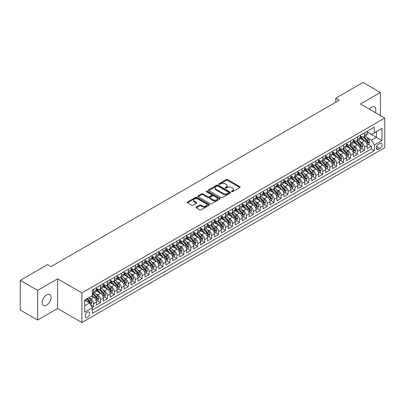 <?xml version="1.0" encoding="UTF-8"?>
<svg xmlns="http://www.w3.org/2000/svg" width="405" height="405" viewBox="0 0 405 405"><rect width="100%" height="100%" fill="white"/><g stroke="black" fill="none" stroke-linecap="round" stroke-linejoin="round"><path stroke-width="0.61" d="M231.675 191.671A0.673 0.39 0 0 0 232.632 191.671L239.876 187.49A0.962 0.557 0 0 0 240.155 187.1A0.962 0.557 0 0 0 239.876 186.705L227.6 179.618A0.962 0.557 0 0 0 226.238 179.618L218.994 183.799A0.673 0.39 0 0 0 218.796 184.078A0.673 0.39 0 0 0 218.994 184.351A0.673 0.39 0 0 0 219.95 184.351L220.887 183.809A3.083 1.782 0 0 1 225.251 183.809L226.273 184.402A3.083 1.782 0 0 1 227.175 185.662A3.083 1.782 0 0 1 226.273 186.923L225.337 187.459A0.673 0.39 0 0 0 225.139 187.738A0.673 0.39 0 0 0 225.337 188.011A0.673 0.39 0 0 0 226.289 188.011L227.225 187.469A3.083 1.782 0 0 1 231.589 187.469L232.612 188.062A3.083 1.782 0 0 1 233.518 189.322A3.083 1.782 0 0 1 232.612 190.583L231.675 191.125A0.673 0.39 0 0 0 231.478 191.398A0.673 0.39 0 0 0 231.675 191.671L231.675 191.125M46.646 305.132A6.288 3.63 120 0 0 50.752 299.594A6.288 3.63 120 0 0 49.79 294.557A6.288 3.63 120 0 0 46.646 294.87A6.288 3.63 120 0 0 42.54 300.409A6.288 3.63 120 0 0 43.502 305.446A6.288 3.63 120 0 0 46.646 305.132M375.329 112.595A6.288 3.63 120 0 0 374.524 107.072A6.288 3.63 120 0 0 371.38 107.386A6.288 3.63 120 0 0 369.34 109.132M87.455 317.348A3.144 1.812 120 0 0 89.51 314.574A3.144 1.812 120 0 0 89.024 312.058A3.144 1.812 120 0 0 87.455 312.214A3.144 1.812 120 0 0 85.399 314.984A3.144 1.812 120 0 0 85.88 317.5A3.144 1.812 120 0 0 87.455 317.348M196.309 207.097A0.962 0.557 0 0 0 196.025 207.487A0.962 0.557 0 0 0 196.309 207.881L199.751 209.871A0.962 0.557 0 0 0 201.113 209.871L209.157 205.224A0.962 0.557 0 0 0 209.441 204.829A0.962 0.557 0 0 0 209.157 204.439L196.886 197.351A0.962 0.557 0 0 0 195.524 197.351L187.48 201.999A0.962 0.557 0 0 0 187.196 202.389A0.962 0.557 0 0 0 187.48 202.784L191.636 205.183A0.962 0.557 0 0 0 193.003 205.183L196.445 203.199A0.962 0.557 0 0 0 196.724 202.804A0.962 0.557 0 0 0 196.445 202.409L194.38 201.219A2.577 1.488 0 0 1 193.625 200.166A2.577 1.488 0 0 1 195.22 198.789A2.577 1.488 0 0 1 198.03 199.113L206.11 203.776A2.577 1.488 0 0 1 206.864 204.829A2.577 1.488 0 0 1 205.269 206.206A2.577 1.488 0 0 1 202.459 205.882L201.113 205.107A0.962 0.557 0 0 0 199.751 205.107L196.309 207.097L196.309 207.881M57.586 278.848L37.614 290.375L20.25 280.351L20.25 310.027L37.614 320.051L57.586 308.524L81.896 322.557L81.896 292.881L57.586 278.848L57.586 308.524M380.406 115.526L380.406 92.467L360.44 103.994L384.75 118.032L81.896 292.881M380.406 92.467L363.042 82.443L335.78 98.182L335.78 102.192M20.25 280.351L47.512 264.612L50.984 266.617L339.253 100.187L335.78 98.182M220.953 197.625A0.962 0.557 0 0 0 222.32 197.625L230.364 192.982A0.962 0.557 0 0 0 230.648 192.588A0.962 0.557 0 0 0 230.364 192.193L218.093 185.11A0.962 0.557 0 0 0 216.726 185.11L208.681 189.753A0.962 0.557 0 0 0 208.398 190.148A0.962 0.557 0 0 0 208.681 190.542L220.953 197.625M206.601 191.818A0.673 0.39 0 0 1 207.284 191.914L207.284 191.114L219.763 198.318A0.962 0.557 0 0 1 220.042 198.708A0.962 0.557 0 0 1 219.763 199.103L211.714 203.75A0.962 0.557 0 0 1 210.352 203.75L198.08 196.663L198.08 195.873A0.962 0.557 0 0 0 197.797 196.268A0.962 0.557 0 0 0 198.08 196.663M198.08 195.873L201.523 193.889A0.962 0.557 0 0 1 202.885 193.889L207.866 196.759A0.962 0.557 0 0 0 209.228 196.759L211.511 195.443A0.962 0.557 0 0 0 211.795 195.048A0.962 0.557 0 0 0 211.511 194.653L206.327 191.661A0.673 0.39 0 0 1 206.13 191.388A0.673 0.39 0 0 1 206.55 191.028A0.673 0.39 0 0 1 207.284 191.114M92.127 307.471L93.565 306.641L90.685 304.975M89.044 297.893L90.786 298.9A3.928 2.268 60 0 1 93.565 303.709L96.344 302.105L96.344 305.036L100.511 302.626L97.352 300.804M95.99 293.883L97.737 294.886A3.928 2.268 60 0 1 100.511 299.7L103.29 298.095L103.29 301.026L107.457 298.617L104.298 296.794M102.936 289.869L104.682 290.876A3.928 2.268 60 0 1 107.457 295.69L110.236 294.086L110.236 297.012L114.407 294.607L111.243 292.785M109.882 285.859L111.628 286.867A3.928 2.268 60 0 1 114.407 291.681L117.182 290.076L117.182 293.002L121.353 290.598L118.189 288.77M116.827 281.85L118.574 282.857A3.928 2.268 60 0 1 121.353 287.671L124.127 286.067L124.127 288.993L128.299 286.588L125.135 284.761M123.773 277.84L125.52 278.848A3.928 2.268 60 0 1 128.299 283.657L131.078 282.057L131.078 284.983L135.245 282.579L132.086 280.751M130.719 273.831L132.465 274.838A3.928 2.268 60 0 1 135.245 279.647L138.024 278.043L138.024 280.974L142.19 278.564L139.031 276.742M137.67 269.821L139.411 270.829A3.928 2.268 60 0 1 142.19 275.638L144.97 274.033L144.97 276.964L149.136 274.555L145.977 272.732M144.615 265.807L146.357 266.814A3.928 2.268 60 0 1 149.136 271.628L151.915 270.024L151.915 272.95L156.082 270.545L152.923 268.723M151.561 261.797L153.303 262.805A3.928 2.268 60 0 1 156.082 267.619L158.861 266.014L158.861 268.94L163.028 266.536L159.869 264.708M158.507 257.788L160.248 258.795A3.928 2.268 60 0 1 163.028 263.609L165.807 262.005L165.807 264.931L169.973 262.526L166.814 260.699M165.453 253.778L167.194 254.785A3.928 2.268 60 0 1 169.973 259.595L172.753 257.995L172.753 260.921L176.919 258.517L173.76 256.689M172.398 249.769L174.14 250.776A3.928 2.268 60 0 1 176.919 255.585L179.698 253.981L179.698 256.912L183.865 254.502L180.706 252.679M179.344 245.759L181.091 246.766A3.928 2.268 60 0 1 183.865 251.576L186.644 249.971L186.644 252.902L190.811 250.493L187.652 248.67M186.29 241.744L188.036 242.752A3.928 2.268 60 0 1 190.811 247.566L193.59 245.962L193.59 248.888L197.761 246.483L194.597 244.66M193.236 237.735L194.982 238.742A3.928 2.268 60 0 1 197.761 243.557L200.536 241.952L200.536 244.878L204.707 242.473L201.543 240.646M200.181 233.725L201.928 234.733A3.928 2.268 60 0 1 204.707 239.547L207.481 237.943L207.481 240.869L211.653 238.464L208.489 236.636M207.127 229.716L208.874 230.723A3.928 2.268 60 0 1 211.653 235.533L214.432 233.933L214.432 236.859L218.599 234.454L215.435 232.627M214.073 225.706L215.819 226.714A3.928 2.268 60 0 1 218.599 231.523L221.378 229.918L221.378 232.85L225.544 230.44L222.385 228.617M221.024 221.697L222.765 222.704A3.928 2.268 60 0 1 225.544 227.514L228.324 225.909L228.324 228.84L232.49 226.43L229.331 224.608M227.969 217.682L229.711 218.69A3.928 2.268 60 0 1 232.49 223.504L235.27 221.899L235.27 224.826L239.436 222.421L236.277 220.598M234.915 213.673L236.657 214.68A3.928 2.268 60 0 1 239.436 219.495L242.215 217.89L242.215 220.816L246.382 218.411L243.223 216.584M241.861 209.663L243.602 210.671A3.928 2.268 60 0 1 246.382 215.485L249.161 213.881L249.161 216.807L253.327 214.402L250.168 212.574M248.807 205.654L250.548 206.661A3.928 2.268 60 0 1 253.327 211.471L256.107 209.871L256.107 212.797L260.273 210.392L257.114 208.565M255.752 201.644L257.494 202.652A3.928 2.268 60 0 1 260.273 207.461L263.053 205.856L263.053 208.788L267.219 206.378L264.06 204.555M262.698 197.635L264.445 198.642A3.928 2.268 60 0 1 267.219 203.452L269.998 201.847L269.998 204.778L274.165 202.368L271.006 200.546M269.644 193.62L271.391 194.628A3.928 2.268 60 0 1 274.165 199.442L276.944 197.837L276.944 200.764L281.116 198.359L277.951 196.536M276.59 189.611L278.336 190.618A3.928 2.268 60 0 1 281.116 195.433L283.89 193.828L283.89 196.754L288.061 194.349L284.897 192.527M283.535 185.601L285.282 186.609A3.928 2.268 60 0 1 288.061 191.423L290.836 189.818L290.836 192.745L295.007 190.34L291.843 188.512M290.481 181.592L292.228 182.599A3.928 2.268 60 0 1 295.007 187.409L297.786 185.809L297.786 188.735L301.953 186.33L298.789 184.503M297.427 177.582L299.173 178.59A3.928 2.268 60 0 1 301.953 183.399L304.732 181.794L304.732 184.726L308.899 182.316L305.74 180.493M304.378 173.573L306.119 174.58A3.928 2.268 60 0 1 308.899 179.39L311.678 177.785L311.678 180.716L315.844 178.306L312.685 176.484M311.324 169.563L313.065 170.566A3.928 2.268 60 0 1 315.844 175.38L318.624 173.775L318.624 176.702L322.79 174.297L319.631 172.474M318.269 165.549L320.011 166.556A3.928 2.268 60 0 1 322.79 171.371L325.569 169.766L325.569 172.692L329.736 170.287L326.577 168.465M325.215 161.539L326.957 162.547A3.928 2.268 60 0 1 329.736 167.361L332.515 165.756L332.515 168.682L336.682 166.278L333.523 164.45M332.161 157.53L333.902 158.537A3.928 2.268 60 0 1 336.682 163.352L339.461 161.747L339.461 164.673L343.627 162.268L340.468 160.441M339.106 153.52L340.848 154.528A3.928 2.268 60 0 1 343.627 159.337L346.407 157.732L346.407 160.663L350.573 158.254L347.414 156.431M346.052 149.511L347.799 150.518A3.928 2.268 60 0 1 350.573 155.328L353.352 153.723L353.352 156.654L357.519 154.244L354.36 152.422M352.998 145.501L354.745 146.504A3.928 2.268 60 0 1 357.519 151.318L360.298 149.713L360.298 152.639L364.47 150.235L364.47 147.309A3.928 2.268 -120 0 0 361.69 142.494L359.944 141.487M361.306 148.412L364.47 150.235M96.344 302.105A3.928 2.268 -120 0 0 93.565 297.295L91.484 296.09M103.29 298.095A3.928 2.268 -120 0 0 100.511 293.286L96.218 290.805M110.236 294.086A3.928 2.268 -120 0 0 107.457 289.271L103.164 286.796M117.182 290.076A3.928 2.268 -120 0 0 114.407 285.262L110.109 282.781M124.127 286.067A3.928 2.268 -120 0 0 121.353 281.252L117.055 278.772M131.078 282.057A3.928 2.268 -120 0 0 128.299 277.243L124.001 274.762M138.024 278.043A3.928 2.268 -120 0 0 135.245 273.233L130.947 270.753M144.97 274.033A3.928 2.268 -120 0 0 142.19 269.224L137.892 266.743M151.915 270.024A3.928 2.268 -120 0 0 149.136 265.209L144.838 262.734M158.861 266.014A3.928 2.268 -120 0 0 156.082 261.2L151.789 258.719M165.807 262.005A3.928 2.268 -120 0 0 163.028 257.19L158.735 254.71M172.753 257.995A3.928 2.268 -120 0 0 169.973 253.181L165.68 250.7M179.698 253.981A3.928 2.268 -120 0 0 176.919 249.171L172.626 246.691M186.644 249.971A3.928 2.268 -120 0 0 183.865 245.162L179.572 242.681M193.59 245.962A3.928 2.268 -120 0 0 190.811 241.147L186.518 238.672M200.536 241.952A3.928 2.268 -120 0 0 197.761 237.138L193.463 234.657M207.481 237.943A3.928 2.268 -120 0 0 204.707 233.128L200.409 230.648M214.432 233.933A3.928 2.268 -120 0 0 211.653 229.119L207.355 226.638M221.378 229.918A3.928 2.268 -120 0 0 218.599 225.109L214.301 222.628M228.324 225.909A3.928 2.268 -120 0 0 225.544 221.1L221.246 218.619M235.27 221.899A3.928 2.268 -120 0 0 232.49 217.09L228.192 214.609M242.215 217.89A3.928 2.268 -120 0 0 239.436 213.076L235.143 210.595M249.161 213.881A3.928 2.268 -120 0 0 246.382 209.066L242.089 206.585M256.107 209.871A3.928 2.268 -120 0 0 253.327 205.057L249.035 202.576M263.053 205.856A3.928 2.268 -120 0 0 260.273 201.047L255.98 198.566M269.998 201.847A3.928 2.268 -120 0 0 267.219 197.038L262.926 194.557M276.944 197.837A3.928 2.268 -120 0 0 274.165 193.028L269.872 190.547M283.89 193.828A3.928 2.268 -120 0 0 281.116 189.013L276.817 186.533M290.836 189.818A3.928 2.268 -120 0 0 288.061 185.004L283.763 182.523M297.786 185.809A3.928 2.268 -120 0 0 295.007 180.994L290.709 178.514M304.732 181.794A3.928 2.268 -120 0 0 301.953 176.985L297.655 174.504M311.678 177.785A3.928 2.268 -120 0 0 308.899 172.975L304.6 170.495M318.624 173.775A3.928 2.268 -120 0 0 315.844 168.966L311.546 166.485M325.569 169.766A3.928 2.268 -120 0 0 322.79 164.951L318.492 162.471M332.515 165.756A3.928 2.268 -120 0 0 329.736 160.942L325.443 158.461M339.461 161.747A3.928 2.268 -120 0 0 336.682 156.932L332.389 154.452M346.407 157.732A3.928 2.268 -120 0 0 343.627 152.923L339.334 150.442M353.352 153.723A3.928 2.268 -120 0 0 350.573 148.913L346.28 146.433M360.298 149.713A3.928 2.268 -120 0 0 357.519 144.904L353.226 142.423M379.956 143.416L378.427 144.302A3.048 1.757 120 0 0 376.437 146.985A3.048 1.757 120 0 0 376.908 149.425A3.048 1.757 120 0 0 378.427 149.273L379.956 148.392A3.048 1.757 120 0 0 381.945 145.709A3.048 1.757 120 0 0 381.48 143.269A3.048 1.757 120 0 0 379.956 143.416M81.896 322.557L384.75 147.709L384.75 118.032M84.675 305.795L89.54 302.991L92.315 307.8L92.315 313.414L374.331 150.594L374.331 144.98L371.552 140.171L366.889 137.477M92.315 307.8L84.675 312.214L84.675 300.019L92.315 295.609L92.315 289.995L374.331 127.175L374.331 132.789L381.971 128.38L381.971 140.57L374.331 144.98M96.344 288.309L97.737 289.114A3.928 2.268 60 0 0 99.701 289.307L102.475 287.702A3.928 2.268 -120 0 0 103.29 285.905L103.29 283.657M103.29 284.3L104.682 285.105A3.928 2.268 60 0 0 106.647 285.297L109.426 283.692A3.928 2.268 -120 0 0 110.236 281.895L110.236 279.647M110.236 280.29L111.628 281.09A3.928 2.268 60 0 0 113.592 281.288L116.372 279.683A3.928 2.268 -120 0 0 117.182 277.886L117.182 275.638M117.182 276.281L118.574 277.081A3.928 2.268 60 0 0 120.538 277.278L123.317 275.673A3.928 2.268 -120 0 0 124.127 273.876L124.127 271.628M124.127 272.271L125.52 273.071A3.928 2.268 60 0 0 127.484 273.269L130.263 271.664A3.928 2.268 -120 0 0 131.078 269.862L131.078 267.619M131.078 268.262L132.465 269.062A3.928 2.268 60 0 0 134.43 269.254L137.209 267.654A3.928 2.268 -120 0 0 138.024 265.852L138.024 263.609M138.024 264.247L139.411 265.052A3.928 2.268 60 0 0 141.375 265.245L144.155 263.64A3.928 2.268 -120 0 0 144.97 261.843L144.97 259.595M144.97 260.238L146.357 261.043A3.928 2.268 60 0 0 148.321 261.235L151.1 259.63A3.928 2.268 -120 0 0 151.915 257.833L151.915 255.585M151.915 256.228L153.303 257.028A3.928 2.268 60 0 0 155.267 257.226L158.046 255.621A3.928 2.268 -120 0 0 158.861 253.824L158.861 251.576M158.861 252.219L160.248 253.019A3.928 2.268 60 0 0 162.213 253.216L164.992 251.611A3.928 2.268 -120 0 0 165.807 249.814L165.807 247.566M165.807 248.209L167.194 249.009A3.928 2.268 60 0 0 169.158 249.207L171.938 247.602A3.928 2.268 -120 0 0 172.753 245.8L172.753 243.557M172.753 244.2L174.14 245A3.928 2.268 60 0 0 176.109 245.192L178.883 243.592A3.928 2.268 -120 0 0 179.698 241.79L179.698 239.547M179.698 240.185L181.091 240.99A3.928 2.268 60 0 0 183.055 241.183L185.829 239.578A3.928 2.268 -120 0 0 186.644 237.781L186.644 235.533M186.644 236.176L188.036 236.981A3.928 2.268 60 0 0 190.001 237.173L192.78 235.568A3.928 2.268 -120 0 0 193.59 233.771L193.59 231.523M193.59 232.166L194.982 232.966A3.928 2.268 60 0 0 196.946 233.164L199.726 231.559A3.928 2.268 -120 0 0 200.536 229.762L200.536 227.514M200.536 228.157L201.928 228.957A3.928 2.268 60 0 0 203.892 229.154L206.672 227.549A3.928 2.268 -120 0 0 207.481 225.752L207.481 223.504M207.481 224.147L208.874 224.947A3.928 2.268 60 0 0 210.838 225.145L213.617 223.54A3.928 2.268 -120 0 0 214.432 221.737L214.432 219.495M214.432 220.138L215.819 220.938A3.928 2.268 60 0 0 217.784 221.13L220.563 219.53A3.928 2.268 -120 0 0 221.378 217.728L221.378 215.485M221.378 216.123L222.765 216.928A3.928 2.268 60 0 0 224.729 217.12L227.509 215.516A3.928 2.268 -120 0 0 228.324 213.719L228.324 211.471M228.324 212.114L229.711 212.919A3.928 2.268 60 0 0 231.675 213.111L234.454 211.506A3.928 2.268 -120 0 0 235.27 209.709L235.27 207.461M235.27 208.104L236.657 208.904A3.928 2.268 60 0 0 238.621 209.101L241.4 207.497A3.928 2.268 -120 0 0 242.215 205.7L242.215 203.452M242.215 204.095L243.602 204.895A3.928 2.268 60 0 0 245.567 205.092L248.346 203.487A3.928 2.268 -120 0 0 249.161 201.69L249.161 199.442M249.161 200.085L250.548 200.885A3.928 2.268 60 0 0 252.512 201.082L255.292 199.478A3.928 2.268 -120 0 0 256.107 197.675L256.107 195.433M256.107 196.076L257.494 196.876A3.928 2.268 60 0 0 259.463 197.068L262.238 195.468A3.928 2.268 -120 0 0 263.053 193.666L263.053 191.423M263.053 192.061L264.445 192.866A3.928 2.268 60 0 0 266.409 193.058L269.183 191.454A3.928 2.268 -120 0 0 269.998 189.656L269.998 187.409M269.998 188.052L271.391 188.857A3.928 2.268 60 0 0 273.355 189.049L276.134 187.444A3.928 2.268 -120 0 0 276.944 185.647L276.944 183.399M276.944 184.042L278.336 184.842A3.928 2.268 60 0 0 280.3 185.039L283.08 183.435A3.928 2.268 -120 0 0 283.89 181.637L283.89 179.39M283.89 180.033L285.282 180.832A3.928 2.268 60 0 0 287.246 181.03L290.026 179.425A3.928 2.268 -120 0 0 290.836 177.628L290.836 175.38M290.836 176.023L292.228 176.823A3.928 2.268 60 0 0 294.192 177.02L296.971 175.416A3.928 2.268 -120 0 0 297.786 173.613L297.786 171.371M297.786 172.014L299.173 172.814A3.928 2.268 60 0 0 301.138 173.006L303.917 171.406A3.928 2.268 -120 0 0 304.732 169.604L304.732 167.361M304.732 167.999L306.119 168.804A3.928 2.268 60 0 0 308.083 168.996L310.863 167.392A3.928 2.268 -120 0 0 311.678 165.594L311.678 163.347M311.678 163.99L313.065 164.794A3.928 2.268 60 0 0 315.029 164.987L317.809 163.382A3.928 2.268 -120 0 0 318.624 161.585L318.624 159.337M318.624 159.98L320.011 160.785A3.928 2.268 60 0 0 321.975 160.977L324.754 159.373A3.928 2.268 -120 0 0 325.569 157.575L325.569 155.328M325.569 155.971L326.957 156.77A3.928 2.268 60 0 0 328.921 156.968L331.7 155.363A3.928 2.268 -120 0 0 332.515 153.566L332.515 151.318M332.515 151.961L333.902 152.761A3.928 2.268 60 0 0 335.867 152.958L338.646 151.354A3.928 2.268 -120 0 0 339.461 149.551L339.461 147.309M339.461 147.952L340.848 148.751A3.928 2.268 60 0 0 342.817 148.944L345.592 147.344A3.928 2.268 -120 0 0 346.407 145.542L346.407 143.299M346.407 143.937L347.799 144.742A3.928 2.268 60 0 0 349.763 144.934L352.537 143.329A3.928 2.268 -120 0 0 353.352 141.532L353.352 139.285M353.352 139.927L354.745 140.732A3.928 2.268 60 0 0 356.709 140.925L359.488 139.32A3.928 2.268 -120 0 0 360.298 137.523L360.298 135.275M92.315 310.048L371.415 148.913L371.415 146.225L367.244 148.63L367.244 145.704A3.928 2.268 -120 0 0 364.47 140.889L360.172 138.409M360.298 135.918L361.69 136.723A3.928 2.268 -120 0 0 363.655 136.915A3.928 2.268 -120 0 0 364.47 135.118L364.47 132.87M363.655 136.915L366.434 135.31A3.928 2.268 -120 0 0 367.244 133.513L367.244 131.266M93.565 289.271L93.565 291.519A3.928 2.268 60 0 1 92.755 293.316A3.928 2.268 60 0 1 92.315 293.478M92.755 293.316L95.529 291.711A3.928 2.268 -120 0 0 96.344 289.914L96.344 287.671M100.511 285.262L100.511 287.509A3.928 2.268 60 0 1 99.701 289.307M107.457 281.252L107.457 283.5A3.928 2.268 60 0 1 106.647 285.297M114.407 277.243L114.407 279.49A3.928 2.268 60 0 1 113.592 281.288M121.353 273.233L121.353 275.476A3.928 2.268 60 0 1 120.538 277.278M128.299 269.224L128.299 271.466A3.928 2.268 60 0 1 127.484 273.269M135.245 265.209L135.245 267.457A3.928 2.268 60 0 1 134.43 269.254M142.19 261.2L142.19 263.447A3.928 2.268 60 0 1 141.375 265.245M149.136 257.19L149.136 259.438A3.928 2.268 60 0 1 148.321 261.235M156.082 253.181L156.082 255.428A3.928 2.268 60 0 1 155.267 257.226M163.028 249.171L163.028 251.414A3.928 2.268 60 0 1 162.213 253.216M169.973 245.162L169.973 247.404A3.928 2.268 60 0 1 169.158 249.207M176.919 241.147L176.919 243.395A3.928 2.268 60 0 1 176.109 245.192M183.865 237.138L183.865 239.385A3.928 2.268 60 0 1 183.055 241.183M190.811 233.128L190.811 235.376A3.928 2.268 60 0 1 190.001 237.173M197.761 229.119L197.761 231.366A3.928 2.268 60 0 1 196.946 233.164M204.707 225.109L204.707 227.352A3.928 2.268 60 0 1 203.892 229.154M211.653 221.1L211.653 223.342A3.928 2.268 60 0 1 210.838 225.145M218.599 217.085L218.599 219.333A3.928 2.268 60 0 1 217.784 221.13M225.544 213.076L225.544 215.323A3.928 2.268 60 0 1 224.729 217.12M232.49 209.066L232.49 211.314A3.928 2.268 60 0 1 231.675 213.111M239.436 205.057L239.436 207.304A3.928 2.268 60 0 1 238.621 209.101M246.382 201.047L246.382 203.29A3.928 2.268 60 0 1 245.567 205.092M253.327 197.038L253.327 199.28A3.928 2.268 60 0 1 252.512 201.082M260.273 193.023L260.273 195.271A3.928 2.268 60 0 1 259.463 197.068M267.219 189.013L267.219 191.261A3.928 2.268 60 0 1 266.409 193.058M274.165 185.004L274.165 187.252A3.928 2.268 60 0 1 273.355 189.049M281.116 180.994L281.116 183.242A3.928 2.268 60 0 1 280.3 185.039M288.061 176.985L288.061 179.228A3.928 2.268 60 0 1 287.246 181.03M295.007 172.975L295.007 175.218A3.928 2.268 60 0 1 294.192 177.02M301.953 168.961L301.953 171.209A3.928 2.268 60 0 1 301.138 173.006M308.899 164.951L308.899 167.199A3.928 2.268 60 0 1 308.083 168.996M315.844 160.942L315.844 163.19A3.928 2.268 60 0 1 315.029 164.987M322.79 156.932L322.79 159.18A3.928 2.268 60 0 1 321.975 160.977M329.736 152.923L329.736 155.166A3.928 2.268 60 0 1 328.921 156.968M336.682 148.913L336.682 151.156A3.928 2.268 60 0 1 335.867 152.958M343.627 144.904L343.627 147.147A3.928 2.268 60 0 1 342.817 148.944M350.573 140.889L350.573 143.137A3.928 2.268 60 0 1 349.763 144.934M357.519 136.88L357.519 139.128A3.928 2.268 60 0 1 356.709 140.925M357.519 151.318L357.519 154.244M350.573 155.328L350.573 158.254M343.627 159.337L343.627 162.268M336.682 163.352L336.682 166.278M329.736 167.361L329.736 170.287M322.79 171.371L322.79 174.297M315.844 175.38L315.844 178.306M308.899 179.39L308.899 182.316M301.953 183.399L301.953 186.33M295.007 187.409L295.007 190.34M288.061 191.423L288.061 194.349M281.116 195.433L281.116 198.359M274.165 199.442L274.165 202.368M267.219 203.452L267.219 206.378M260.273 207.461L260.273 210.392M253.327 211.471L253.327 214.402M246.382 215.485L246.382 218.411M239.436 219.495L239.436 222.421M232.49 223.504L232.49 226.43M225.544 227.514L225.544 230.44M218.599 231.523L218.599 234.454M211.653 235.533L211.653 238.464M204.707 239.547L204.707 242.473M197.761 243.557L197.761 246.483M190.811 247.566L190.811 250.493M183.865 251.576L183.865 254.502M176.919 255.585L176.919 258.517M169.973 259.595L169.973 262.526M163.028 263.609L163.028 266.536M156.082 267.619L156.082 270.545M149.136 271.628L149.136 274.555M142.19 275.638L142.19 278.564M135.245 279.647L135.245 282.579M128.299 283.657L128.299 286.588M121.353 287.671L121.353 290.598M114.407 291.681L114.407 294.607M107.457 295.69L107.457 298.617M100.511 299.7L100.511 302.626M93.565 303.709L93.565 306.641M89.54 302.991L84.675 300.181M371.552 140.171L376.417 137.361L376.417 131.59L381.971 128.38M367.244 132.07L381.971 140.57M367.244 131.909L371.552 134.394L374.331 132.789M37.614 290.375L37.614 320.051M368.251 144.403L371.415 146.225M371.415 148.913L374.331 150.594M231.944 191.767L232.612 191.383A3.083 1.782 0 0 0 233.518 190.122L233.518 189.322M227.175 185.662L227.175 186.462A3.083 1.782 0 0 1 226.273 187.723L225.605 188.107M239.861 187.5L227.6 180.422A0.962 0.557 0 0 0 226.238 180.422L219.262 184.447M230.349 192.988L218.093 185.91A0.962 0.557 0 0 0 216.726 185.91L208.696 190.547M228.658 192.866A0.673 0.39 0 0 0 228.855 192.588A0.673 0.39 0 0 0 228.658 192.314L217.885 186.092A0.673 0.39 0 0 0 216.933 186.092L215.941 186.665A3.083 1.782 0 0 0 215.04 187.925A3.083 1.782 0 0 0 215.941 189.186L223.307 193.433A3.083 1.782 0 0 0 227.671 193.433L228.658 192.866L228.658 193.666A0.673 0.39 0 0 0 228.855 193.393L228.855 192.588M215.04 187.925L215.04 188.725A3.083 1.782 0 0 0 215.941 189.985L215.941 189.186M228.658 193.666L227.671 194.238A3.083 1.782 0 0 1 223.307 194.238L215.941 189.985M198.091 196.668L201.523 194.689L201.523 193.889M211.795 195.048L211.795 195.853A0.962 0.557 0 0 1 211.511 196.243L209.228 197.564A0.962 0.557 0 0 1 207.866 197.564L202.885 194.689A0.962 0.557 0 0 0 201.523 194.689M207.284 191.914L219.748 199.113M213.03 199.741A2.577 1.488 0 0 0 215.84 200.065A2.577 1.488 0 0 0 217.429 198.688A2.577 1.488 0 0 0 216.675 197.635L213.83 195.995A0.962 0.557 0 0 0 212.468 195.995L210.18 197.311A0.962 0.557 0 0 0 209.901 197.706A0.962 0.557 0 0 0 210.18 198.101L213.03 199.741L213.03 200.546A2.577 1.488 0 0 0 215.84 200.87A2.577 1.488 0 0 0 217.429 199.493L217.429 198.688M209.901 197.706L209.901 198.506A0.962 0.557 0 0 0 210.18 198.901L210.18 198.101M213.03 200.546L210.18 198.901M206.864 204.829L206.864 205.634A2.577 1.488 0 0 1 205.269 207.011A2.577 1.488 0 0 1 202.459 206.687L201.113 205.907A0.962 0.557 0 0 0 199.751 205.907L196.319 207.892M193.625 200.166L193.625 200.966A2.577 1.488 0 0 0 194.38 202.019L194.38 201.219M196.43 203.204L194.38 202.019M209.157 204.439L209.157 205.224L196.886 198.156A0.962 0.557 0 0 0 195.524 198.156L187.49 202.794M367.188 145.015L368.98 143.977L369.679 141.973A2.602 1.504 -120 0 0 368.661 139.528L365.487 135.857M364.854 141.148L361.088 136.789A7.513 4.339 -120 0 0 360.298 135.964M362.789 139.922L360.683 137.487A6.237 3.599 -120 0 0 360.298 137.067M363.3 137.057L366.51 140.773A2.602 1.504 60 0 1 367.436 142.565L368.272 142.084A2.602 1.504 -120 0 0 367.345 140.292L364.171 136.617M363.488 136.996L366.935 140.991A1.326 0.764 60 0 1 367.269 141.507L368.272 142.084M367.436 142.565L367.629 142.874M360.242 149.025L362.035 147.992L362.728 145.982A2.602 1.504 -120 0 0 361.716 143.542L358.541 139.867M357.909 145.157L354.142 140.798A7.513 4.339 -120 0 0 353.352 139.973M355.843 143.932L353.737 141.497A6.237 3.599 -120 0 0 353.352 141.077M356.354 141.067L359.564 144.782A2.602 1.504 60 0 1 360.49 146.575L361.326 146.094A2.602 1.504 -120 0 0 360.399 144.302L357.225 140.626M356.542 141.006L359.989 145A1.326 0.764 60 0 1 360.323 145.516L361.326 146.094M360.49 146.575L360.683 146.883M353.297 153.034L355.089 152.002L355.782 149.997A2.602 1.504 -120 0 0 354.77 147.552L351.596 143.876M350.963 149.167L347.196 144.808A7.513 4.339 -120 0 0 346.407 143.983M348.897 147.941L346.791 145.506A6.237 3.599 -120 0 0 346.407 145.086M349.409 145.076L352.618 148.792A2.602 1.504 60 0 1 353.545 150.589L354.38 150.103A2.602 1.504 -120 0 0 353.449 148.311L350.279 144.636M349.596 145.015L353.044 149.01A1.326 0.764 60 0 1 353.378 149.531L354.38 150.103M353.545 150.589L353.737 150.898M346.351 157.049L348.143 156.011L348.837 154.006A2.602 1.504 -120 0 0 347.824 151.561L344.65 147.886M344.017 153.176L340.251 148.817A7.513 4.339 -120 0 0 339.461 147.992M341.952 151.951L339.846 149.516A6.237 3.599 -120 0 0 339.461 149.096M342.463 149.086L345.673 152.801A2.602 1.504 60 0 1 346.599 154.599L347.434 154.118A2.602 1.504 -120 0 0 346.503 152.32L343.329 148.65M342.65 149.025L346.098 153.019A1.326 0.764 60 0 1 346.432 153.541L347.434 154.118M346.599 154.599L346.786 154.907M339.4 161.058L341.197 160.021L341.891 158.016A2.602 1.504 -120 0 0 340.878 155.571L337.704 151.895M337.066 157.186L333.305 152.827A7.513 4.339 -120 0 0 332.515 152.002M335.006 155.965L332.9 153.525A6.237 3.599 -120 0 0 332.515 153.105M335.517 153.1L338.727 156.816A2.602 1.504 60 0 1 339.653 158.608L340.489 158.127A2.602 1.504 -120 0 0 339.557 156.335L336.383 152.66M335.704 153.039L339.152 157.029A1.326 0.764 60 0 1 339.486 157.55L340.489 158.127M339.653 158.608L339.841 158.917M332.454 165.068L334.252 164.03L334.945 162.025A2.602 1.504 -120 0 0 333.933 159.58L330.758 155.905M330.121 161.195L326.359 156.841A7.513 4.339 -120 0 0 325.569 156.011M328.06 159.975L325.954 157.535A6.237 3.599 -120 0 0 325.569 157.12M328.566 157.11L331.781 160.826A2.602 1.504 60 0 1 332.707 162.618L333.543 162.137A2.602 1.504 -120 0 0 332.611 160.345L329.437 156.669M328.759 157.049L332.206 161.043A1.326 0.764 60 0 1 332.54 161.56L333.543 162.137M332.707 162.618L332.895 162.926M325.509 169.077L327.306 168.04L327.999 166.035A2.602 1.504 -120 0 0 326.987 163.59L323.813 159.919M323.175 165.21L319.413 160.851A7.513 4.339 -120 0 0 318.624 160.026M321.114 163.984L319.008 161.549A6.237 3.599 -120 0 0 318.624 161.129M321.621 161.119L324.83 164.835A2.602 1.504 60 0 1 325.762 166.627L326.592 166.146A2.602 1.504 -120 0 0 325.666 164.354L322.491 160.679M321.813 161.058L325.261 165.053A1.326 0.764 60 0 1 325.595 165.569L326.592 166.146M325.762 166.627L325.949 166.936M318.563 173.087L320.36 172.054L321.054 170.044A2.602 1.504 -120 0 0 320.041 167.604L316.867 163.929M316.229 169.219L312.468 164.86A7.513 4.339 -120 0 0 311.678 164.035M314.164 167.994L312.063 165.559A6.237 3.599 -120 0 0 311.678 165.139M314.675 165.129L317.884 168.844A2.602 1.504 60 0 1 318.816 170.637L319.646 170.156A2.602 1.504 -120 0 0 318.72 168.364L315.546 164.688M314.867 165.068L318.315 169.062A1.326 0.764 60 0 1 318.649 169.579L319.646 170.156M318.816 170.637L319.003 170.945M311.617 177.096L313.414 176.064L314.108 174.059A2.602 1.504 -120 0 0 313.095 171.614L309.921 167.938M309.283 173.229L305.522 168.87A7.513 4.339 -120 0 0 304.732 168.045M307.218 172.003L305.117 169.568A6.237 3.599 -120 0 0 304.732 169.148M307.729 169.138L310.939 172.854A2.602 1.504 60 0 1 311.87 174.651L312.7 174.165A2.602 1.504 -120 0 0 311.774 172.373L308.6 168.698M307.916 169.077L311.369 173.072A1.326 0.764 60 0 1 311.703 173.588L312.7 174.165M311.87 174.651L312.058 174.96M304.671 181.111L306.469 180.073L307.162 178.068A2.602 1.504 -120 0 0 306.15 175.623L302.975 171.948M302.338 177.238L298.576 172.879A7.513 4.339 -120 0 0 297.786 172.054M300.272 176.013L298.166 173.578A6.237 3.599 -120 0 0 297.786 173.158M300.783 173.148L303.993 176.863A2.602 1.504 60 0 1 304.925 178.661L305.755 178.18A2.602 1.504 -120 0 0 304.828 176.383L301.654 172.712M300.971 173.087L304.423 177.081A1.326 0.764 60 0 1 304.757 177.603L305.755 178.18M304.925 178.661L305.112 178.969M297.726 185.12L299.523 184.083L300.216 182.078A2.602 1.504 -120 0 0 299.199 179.633L296.03 175.957M295.392 181.248L291.625 176.889A7.513 4.339 -120 0 0 290.836 176.064M293.326 180.028L291.22 177.587A6.237 3.599 -120 0 0 290.836 177.167M293.838 177.157L297.047 180.878A2.602 1.504 60 0 1 297.974 182.67L298.809 182.189A2.602 1.504 -120 0 0 297.883 180.397L294.708 176.722M294.025 177.101L297.478 181.091A1.326 0.764 60 0 1 297.812 181.612L298.809 182.189M297.974 182.67L298.166 182.979M290.78 189.13L292.572 188.092L293.271 186.087A2.602 1.504 -120 0 0 292.253 183.642L289.079 179.967M288.446 185.257L284.68 180.903A7.513 4.339 -120 0 0 283.89 180.073M286.381 184.037L284.275 181.597A6.237 3.599 -120 0 0 283.89 181.182M286.892 181.172L290.101 184.888A2.602 1.504 60 0 1 291.028 186.68L291.863 186.199A2.602 1.504 -120 0 0 290.937 184.407L287.763 180.731M287.079 181.111L290.532 185.105A1.326 0.764 60 0 1 290.866 185.622L291.863 186.199M291.028 186.68L291.22 186.988M283.834 193.139L285.626 192.102L286.325 190.097A2.602 1.504 -120 0 0 285.307 187.652L282.133 183.981M281.5 189.272L277.734 184.913A7.513 4.339 -120 0 0 276.944 184.088M279.435 188.047L277.329 185.611A6.237 3.599 -120 0 0 276.944 185.191M279.946 185.181L283.156 188.897A2.602 1.504 60 0 1 284.082 190.689L284.917 190.208A2.602 1.504 -120 0 0 283.991 188.416L280.817 184.741M280.133 185.12L283.581 189.115A1.326 0.764 60 0 1 283.92 189.631L284.917 190.208M284.082 190.689L284.275 190.998M276.888 197.149L278.68 196.111L279.374 194.106A2.602 1.504 -120 0 0 278.362 191.666L275.187 187.991M274.555 193.281L270.788 188.922A7.513 4.339 -120 0 0 269.998 188.097M272.489 192.056L270.383 189.621A6.237 3.599 -120 0 0 269.998 189.201M273 189.191L276.21 192.907A2.602 1.504 60 0 1 277.136 194.699L277.972 194.218A2.602 1.504 -120 0 0 277.045 192.426L273.871 188.75M273.188 189.13L276.635 193.124A1.326 0.764 60 0 1 276.969 193.641L277.972 194.218M277.136 194.699L277.329 195.007M269.943 201.158L271.735 200.126L272.428 198.121A2.602 1.504 -120 0 0 271.416 195.676L268.242 192M267.609 197.291L263.842 192.932A7.513 4.339 -120 0 0 263.053 192.107M265.543 196.066L263.437 193.631A6.237 3.599 -120 0 0 263.053 193.21M266.055 193.2L269.264 196.916A2.602 1.504 60 0 1 270.191 198.713L271.026 198.227A2.602 1.504 -120 0 0 270.094 196.435L266.925 192.76M266.242 193.139L269.69 197.134A1.326 0.764 60 0 1 270.024 197.65L271.026 198.227M270.191 198.713L270.383 199.017M262.997 205.173L264.789 204.135L265.483 202.13A2.602 1.504 -120 0 0 264.47 199.685L261.296 196.01M260.663 201.3L256.897 196.941A7.513 4.339 -120 0 0 256.107 196.116M258.598 200.075L256.492 197.64A6.237 3.599 -120 0 0 256.107 197.22M259.109 197.21L262.318 200.926A2.602 1.504 60 0 1 263.245 202.723L264.08 202.242A2.602 1.504 -120 0 0 263.149 200.445L259.975 196.774M259.296 197.149L262.744 201.143A1.326 0.764 60 0 1 263.078 201.665L264.08 202.242M263.245 202.723L263.432 203.032M256.051 209.182L257.843 208.145L258.537 206.14A2.602 1.504 -120 0 0 257.524 203.695L254.35 200.019M253.712 205.31L249.951 200.951A7.513 4.339 -120 0 0 249.161 200.126M251.652 204.09L249.546 201.649A6.237 3.599 -120 0 0 249.161 201.229M252.163 201.219L255.373 204.94A2.602 1.504 60 0 1 256.299 206.732L257.135 206.251A2.602 1.504 -120 0 0 256.203 204.459L253.029 200.784M252.35 201.158L255.798 205.153A1.326 0.764 60 0 1 256.132 205.674L257.135 206.251M256.299 206.732L256.486 207.041M249.1 213.192L250.898 212.154L251.591 210.149A2.602 1.504 -120 0 0 250.579 207.704L247.404 204.029M246.766 209.319L243.005 204.965A7.513 4.339 -120 0 0 242.215 204.135M244.706 208.099L242.6 205.659A6.237 3.599 -120 0 0 242.215 205.244M245.212 205.234L248.427 208.95A2.602 1.504 60 0 1 249.353 210.742L250.189 210.261A2.602 1.504 -120 0 0 249.257 208.469L246.083 204.793M245.405 205.173L248.852 209.167A1.326 0.764 60 0 1 249.186 209.684L250.189 210.261M249.353 210.742L249.541 211.051M242.155 217.202L243.952 216.164L244.645 214.159A2.602 1.504 -120 0 0 243.633 211.714L240.459 208.043M239.821 213.334L236.059 208.975A7.513 4.339 -120 0 0 235.27 208.15M237.76 212.109L235.654 209.668A6.237 3.599 -120 0 0 235.27 209.253M238.267 209.243L241.476 212.959A2.602 1.504 60 0 1 242.408 214.751L243.238 214.27A2.602 1.504 -120 0 0 242.311 212.478L239.137 208.803M238.459 209.182L241.906 213.177A1.326 0.764 60 0 1 242.241 213.693L243.238 214.27M242.408 214.751L242.595 215.06M235.209 221.211L237.006 220.173L237.7 218.168A2.602 1.504 -120 0 0 236.687 215.728L233.513 212.053M232.875 217.343L229.114 212.984A7.513 4.339 -120 0 0 228.324 212.159M230.809 216.118L228.709 213.683A6.237 3.599 -120 0 0 228.324 213.263M231.321 213.253L234.53 216.969A2.602 1.504 60 0 1 235.462 218.761L236.292 218.28A2.602 1.504 -120 0 0 235.366 216.488L232.192 212.812M231.513 213.192L234.961 217.186A1.326 0.764 60 0 1 235.295 217.703L236.292 218.28M235.462 218.761L235.649 219.07M228.263 225.22L230.06 224.188L230.754 222.183A2.602 1.504 -120 0 0 229.741 219.738L226.567 216.062M225.929 221.353L222.168 216.994A7.513 4.339 -120 0 0 221.378 216.169M223.864 220.128L221.763 217.693A6.237 3.599 -120 0 0 221.378 217.272M224.375 217.262L227.585 220.978A2.602 1.504 60 0 1 228.516 222.775L229.346 222.289A2.602 1.504 -120 0 0 228.42 220.497L225.246 216.822M224.562 217.202L228.015 221.196A1.326 0.764 60 0 1 228.349 221.712L229.346 222.289M228.516 222.775L228.703 223.079M221.317 229.235L223.114 228.197L223.808 226.192A2.602 1.504 -120 0 0 222.796 223.747L219.621 220.072M218.983 225.362L215.222 221.003A7.513 4.339 -120 0 0 214.432 220.178M216.918 224.137L214.812 221.702A6.237 3.599 -120 0 0 214.432 221.282M217.429 221.272L220.639 224.988A2.602 1.504 60 0 1 221.57 226.785L222.401 226.304A2.602 1.504 -120 0 0 221.474 224.507L218.3 220.836M217.617 221.211L221.069 225.205A1.326 0.764 60 0 1 221.403 225.727L222.401 226.304M221.57 226.785L221.758 227.094M214.372 233.245L216.169 232.207L216.862 230.202A2.602 1.504 -120 0 0 215.845 227.757L212.676 224.081M212.038 229.372L208.271 225.013A7.513 4.339 -120 0 0 207.481 224.188M209.972 228.152L207.866 225.712A6.237 3.599 -120 0 0 207.481 225.291M210.484 225.281L213.693 229.002A2.602 1.504 60 0 1 214.62 230.794L215.455 230.313A2.602 1.504 -120 0 0 214.528 228.521L211.354 224.846M210.671 225.22L214.123 229.215A1.326 0.764 60 0 1 214.458 229.736L215.455 230.313M214.62 230.794L214.812 231.103M207.426 237.254L209.218 236.216L209.917 234.211A2.602 1.504 -120 0 0 208.899 231.766L205.725 228.091M205.092 233.381L201.326 229.027A7.513 4.339 -120 0 0 200.536 228.197M203.026 232.161L200.92 229.721A6.237 3.599 -120 0 0 200.536 229.306M203.538 229.296L206.747 233.012A2.602 1.504 60 0 1 207.674 234.804L208.509 234.323A2.602 1.504 -120 0 0 207.583 232.531L204.409 228.855M203.725 229.235L207.178 233.224A1.326 0.764 60 0 1 207.512 233.746L208.509 234.323M207.674 234.804L207.866 235.113M200.48 241.264L202.272 240.226L202.971 238.221A2.602 1.504 -120 0 0 201.953 235.776L198.779 232.106M198.146 237.391L194.38 233.037A7.513 4.339 -120 0 0 193.59 232.212M196.081 236.171L193.975 233.731A6.237 3.599 -120 0 0 193.59 233.315M196.592 233.305L199.802 237.021A2.602 1.504 60 0 1 200.728 238.813L201.563 238.332A2.602 1.504 -120 0 0 200.637 236.54L197.463 232.865M196.779 233.245L200.232 237.239A1.326 0.764 60 0 1 200.566 237.755L201.563 238.332M200.728 238.813L200.92 239.122M193.534 245.273L195.326 244.235L196.02 242.231A2.602 1.504 -120 0 0 195.007 239.79L191.833 236.115M191.201 241.405L187.434 237.046A7.513 4.339 -120 0 0 186.644 236.221M189.135 240.18L187.029 237.745A6.237 3.599 -120 0 0 186.644 237.325M189.646 237.315L192.856 241.031A2.602 1.504 60 0 1 193.782 242.823L194.618 242.342A2.602 1.504 -120 0 0 193.691 240.55L190.517 236.874M189.834 237.254L193.281 241.248A1.326 0.764 60 0 1 193.615 241.765L194.618 242.342M193.782 242.823L193.975 243.132M186.589 249.283L188.381 248.25L189.074 246.245A2.602 1.504 -120 0 0 188.062 243.8L184.888 240.124M184.255 245.415L180.488 241.056A7.513 4.339 -120 0 0 179.698 240.231M182.189 244.19L180.083 241.755A6.237 3.599 -120 0 0 179.698 241.334M182.701 241.324L185.91 245.04A2.602 1.504 60 0 1 186.837 246.832L187.672 246.351A2.602 1.504 -120 0 0 186.74 244.559L183.571 240.884M182.888 241.264L186.335 245.258A1.326 0.764 60 0 1 186.67 245.774L187.672 246.351M186.837 246.832L187.029 247.141M179.643 253.297L181.435 252.259L182.128 250.255A2.602 1.504 -120 0 0 181.116 247.809L177.942 244.134M177.309 249.424L173.542 245.065A7.513 4.339 -120 0 0 172.753 244.24M175.244 248.199L173.137 245.764A6.237 3.599 -120 0 0 172.753 245.344M175.755 245.334L178.964 249.05A2.602 1.504 60 0 1 179.891 250.847L180.726 250.366A2.602 1.504 -120 0 0 179.795 248.569L176.62 244.898M175.942 245.273L179.39 249.267A1.326 0.764 60 0 1 179.724 249.789L180.726 250.366M179.891 250.847L180.078 251.156M172.697 257.307L174.489 256.269L175.183 254.264A2.602 1.504 -120 0 0 174.17 251.819L170.996 248.143M170.358 253.434L166.597 249.075A7.513 4.339 -120 0 0 165.807 248.25M168.298 252.214L166.192 249.774A6.237 3.599 -120 0 0 165.807 249.353M168.809 249.343L172.019 253.064A2.602 1.504 60 0 1 172.945 254.856L173.78 254.375A2.602 1.504 -120 0 0 172.849 252.583L169.675 248.908M168.996 249.283L172.444 253.277A1.326 0.764 60 0 1 172.778 253.798L173.78 254.375M172.945 254.856L173.132 255.165M165.746 261.316L167.543 260.278L168.237 258.274A2.602 1.504 -120 0 0 167.224 255.828L164.05 252.153M163.412 257.443L159.651 253.09A7.513 4.339 -120 0 0 158.861 252.259M161.352 256.223L159.246 253.783A6.237 3.599 -120 0 0 158.861 253.368M161.858 253.358L165.073 257.074A2.602 1.504 60 0 1 165.999 258.866L166.835 258.385A2.602 1.504 -120 0 0 165.903 256.593L162.729 252.917M162.051 253.297L165.498 257.286A1.326 0.764 60 0 1 165.832 257.808L166.835 258.385M165.999 258.866L166.187 259.175M158.8 265.326L160.598 264.288L161.291 262.283A2.602 1.504 -120 0 0 160.279 259.838L157.105 256.168M156.467 261.453L152.705 257.099A7.513 4.339 -120 0 0 151.915 256.274M154.406 260.233L152.3 257.793A6.237 3.599 -120 0 0 151.915 257.377M154.912 257.367L158.122 261.083A2.602 1.504 60 0 1 159.054 262.875L159.884 262.394A2.602 1.504 -120 0 0 158.957 260.602L155.783 256.927M155.105 257.307L158.552 261.301A1.326 0.764 60 0 1 158.887 261.817L159.884 262.394M159.054 262.875L159.241 263.184M151.855 269.335L153.652 268.297L154.345 266.293A2.602 1.504 -120 0 0 153.333 263.852L150.159 260.177M149.521 265.467L145.76 261.109A7.513 4.339 -120 0 0 144.97 260.283M147.455 264.242L145.355 261.807A6.237 3.599 -120 0 0 144.97 261.387M147.967 261.377L151.176 265.093A2.602 1.504 60 0 1 152.108 266.885L152.938 266.404A2.602 1.504 -120 0 0 152.012 264.612L148.838 260.936M148.159 261.316L151.607 265.31A1.326 0.764 60 0 1 151.941 265.827L152.938 266.404M152.108 266.885L152.295 267.194M144.909 273.345L146.706 272.312L147.4 270.302A2.602 1.504 -120 0 0 146.387 267.862L143.213 264.187M142.575 269.477L138.814 265.118A7.513 4.339 -120 0 0 138.024 264.293M140.51 268.252L138.409 265.817A6.237 3.599 -120 0 0 138.024 265.397M141.021 265.386L144.231 269.102A2.602 1.504 60 0 1 145.162 270.894L145.992 270.413A2.602 1.504 -120 0 0 145.066 268.621L141.892 264.946M141.213 265.326L144.661 269.32A1.326 0.764 60 0 1 144.995 269.836L145.992 270.413M145.162 270.894L145.349 271.203M137.963 277.354L139.76 276.321L140.454 274.317A2.602 1.504 -120 0 0 139.441 271.871L136.267 268.196M135.629 273.486L131.868 269.128A7.513 4.339 -120 0 0 131.078 268.302M133.564 272.261L131.458 269.826A6.237 3.599 -120 0 0 131.078 269.406M134.075 269.396L137.285 273.112A2.602 1.504 60 0 1 138.216 274.909L139.047 274.428A2.602 1.504 -120 0 0 138.12 272.631L134.946 268.96M134.263 269.335L137.715 273.329A1.326 0.764 60 0 1 138.049 273.851L139.047 274.428M138.216 274.909L138.404 275.218M131.018 281.369L132.815 280.331L133.508 278.326A2.602 1.504 -120 0 0 132.491 275.881L129.322 272.206M128.684 277.496L124.922 273.137A7.513 4.339 -120 0 0 124.127 272.312M126.618 276.276L124.512 273.836A6.237 3.599 -120 0 0 124.127 273.416M127.129 273.405L130.339 277.126A2.602 1.504 60 0 1 131.266 278.918L132.101 278.438A2.602 1.504 -120 0 0 131.174 276.645L128 272.97M127.317 273.345L130.769 277.339A1.326 0.764 60 0 1 131.104 277.86L132.101 278.438M131.266 278.918L131.458 279.227M124.072 285.378L125.869 284.34L126.562 282.336A2.602 1.504 -120 0 0 125.545 279.89L122.376 276.215M121.738 281.505L117.971 277.152A7.513 4.339 -120 0 0 117.182 276.321M119.672 280.285L117.566 277.845A6.237 3.599 -120 0 0 117.182 277.43M120.184 277.42L123.393 281.136A2.602 1.504 60 0 1 124.32 282.928L125.155 282.447A2.602 1.504 -120 0 0 124.229 280.655L121.054 276.979M120.371 277.359L123.824 281.348A1.326 0.764 60 0 1 124.158 281.87L125.155 282.447M124.32 282.928L124.512 283.237M117.126 289.388L118.918 288.35L119.617 286.345A2.602 1.504 -120 0 0 118.599 283.9L115.425 280.23M114.792 285.515L111.026 281.161A7.513 4.339 -120 0 0 110.236 280.331M112.727 284.295L110.621 281.855A6.237 3.599 -120 0 0 110.236 281.44M113.238 281.429L116.448 285.145A2.602 1.504 60 0 1 117.374 286.937L118.209 286.457A2.602 1.504 -120 0 0 117.283 284.664L114.109 280.989M113.425 281.369L116.878 285.363A1.326 0.764 60 0 1 117.212 285.879L118.209 286.457M117.374 286.937L117.566 287.246M110.18 293.397L111.972 292.359L112.666 290.355A2.602 1.504 -120 0 0 111.653 287.914L108.479 284.239M107.846 289.529L104.08 285.171A7.513 4.339 -120 0 0 103.29 284.345M105.781 288.304L103.675 285.869A6.237 3.599 -120 0 0 103.29 285.449M106.292 285.439L109.502 289.155A2.602 1.504 60 0 1 110.428 290.947L111.264 290.466A2.602 1.504 -120 0 0 110.337 288.674L107.163 284.998M106.48 285.378L109.927 289.373A1.326 0.764 60 0 1 110.261 289.889L111.264 290.466M110.428 290.947L110.621 291.256M103.234 297.407L105.027 296.374L105.72 294.364A2.602 1.504 -120 0 0 104.708 291.924L101.534 288.249M100.901 293.539L97.134 289.18A7.513 4.339 -120 0 0 96.344 288.355M98.835 292.314L96.729 289.879A6.237 3.599 -120 0 0 96.344 289.459M99.347 289.448L102.556 293.164A2.602 1.504 60 0 1 103.483 294.956L104.318 294.475A2.602 1.504 -120 0 0 103.386 292.683L100.217 289.008M99.534 289.388L102.981 293.382A1.326 0.764 60 0 1 103.316 293.898L104.318 294.475M103.483 294.956L103.675 295.265M96.289 301.416L98.081 300.383L98.774 298.379A2.602 1.504 -120 0 0 97.762 295.933L94.588 292.258M93.955 297.548L92.289 295.625M91.889 296.323L91.616 296.014M92.401 293.458L95.61 297.174A2.602 1.504 60 0 1 96.537 298.971L97.372 298.49A2.602 1.504 -120 0 0 96.441 296.693L93.266 293.023M92.588 293.397L96.036 297.392A1.326 0.764 60 0 1 96.37 297.913L97.372 298.49M96.537 298.971L96.724 299.28M90.543 304.732L91.135 304.393L91.829 302.388A2.602 1.504 -120 0 0 90.816 299.943L88.816 297.629M86.953 301.497L85.344 299.634M84.944 300.338L84.675 300.029M86.665 298.875L88.665 301.188A2.602 1.504 60 0 1 89.591 302.981L90.426 302.5A2.602 1.504 -120 0 0 89.495 300.707L87.5 298.394M86.827 298.779L89.09 301.401A1.326 0.764 60 0 1 89.424 301.922L90.426 302.5M89.591 302.981L89.778 303.289M90.786 298.9L93.565 297.295M97.737 294.886L100.511 293.286M104.682 290.876L107.457 289.271M111.628 286.867L114.407 285.262M118.574 282.857L121.353 281.252M125.52 278.848L128.299 277.243M132.465 274.838L135.245 273.233M139.411 270.829L142.19 269.224M146.357 266.814L149.136 265.209M153.303 262.805L156.082 261.2M160.248 258.795L163.028 257.19M167.194 254.785L169.973 253.181M174.14 250.776L176.919 249.171M181.091 246.766L183.865 245.162M188.036 242.752L190.811 241.147M194.982 238.742L197.761 237.138M201.928 234.733L204.707 233.128M208.874 230.723L211.653 229.119M215.819 226.714L218.599 225.109M222.765 222.704L225.544 221.1M229.711 218.69L232.49 217.09M236.657 214.68L239.436 213.076M243.602 210.671L246.382 209.066M250.548 206.661L253.327 205.057M257.494 202.652L260.273 201.047M264.445 198.642L267.219 197.038M271.391 194.628L274.165 193.028M278.336 190.618L281.116 189.013M285.282 186.609L288.061 185.004M292.228 182.599L295.007 180.994M299.173 178.59L301.953 176.985M306.119 174.58L308.899 172.975M313.065 170.566L315.844 168.966M320.011 166.556L322.79 164.951M326.957 162.547L329.736 160.942M333.902 158.537L336.682 156.932M340.848 154.528L343.627 152.923M347.799 150.518L350.573 148.913M354.745 146.504L357.519 144.904M361.69 142.494L364.47 140.889M364.47 135.118L367.244 133.513M93.565 291.519L96.344 289.914M100.511 287.509L103.29 285.905M107.457 283.5L110.236 281.895M114.407 279.49L117.182 277.886M121.353 275.476L124.127 273.876M128.299 271.466L131.078 269.862M135.245 267.457L138.024 265.852M142.19 263.447L144.97 261.843M149.136 259.438L151.915 257.833M156.082 255.428L158.861 253.824M163.028 251.414L165.807 249.814M169.973 247.404L172.753 245.8M176.919 243.395L179.698 241.79M183.865 239.385L186.644 237.781M190.811 235.376L193.59 233.771M197.761 231.366L200.536 229.762M204.707 227.352L207.481 225.752M211.653 223.342L214.432 221.737M218.599 219.333L221.378 217.728M225.544 215.323L228.324 213.719M232.49 211.314L235.27 209.709M239.436 207.304L242.215 205.7M246.382 203.29L249.161 201.69M253.327 199.28L256.107 197.675M260.273 195.271L263.053 193.666M267.219 191.261L269.998 189.656M274.165 187.252L276.944 185.647M281.116 183.242L283.89 181.637M288.061 179.228L290.836 177.628M295.007 175.218L297.786 173.613M301.953 171.209L304.732 169.604M308.899 167.199L311.678 165.594M315.844 163.19L318.624 161.585M322.79 159.18L325.569 157.575M329.736 155.166L332.515 153.566M336.682 151.156L339.461 149.551M343.627 147.147L346.407 145.542M350.573 143.137L353.352 141.532M357.519 139.128L360.298 137.523M364.47 147.309L367.244 145.704M376.625 146.468L379.956 148.392M376.275 148.027L378.427 149.273M232.612 191.383L232.612 190.583M225.337 188.011L225.337 187.459M226.273 187.723L226.273 186.923M218.994 184.351L218.994 183.799M226.238 180.422L226.238 179.618M227.6 180.422L227.6 179.618M239.876 187.49L239.876 186.705M208.681 190.542L208.681 189.753M216.726 185.91L216.726 185.11M218.093 185.91L218.093 185.11M230.364 192.982L230.364 192.193M223.307 194.238L223.307 193.433M227.671 194.238L227.671 193.433M202.885 194.689L202.885 193.889M207.866 197.564L207.866 196.759M209.228 197.564L209.228 196.759M211.511 196.243L211.511 195.443M219.763 199.103L219.763 198.318M199.751 205.907L199.751 205.107M201.113 205.907L201.113 205.107M202.459 206.687L202.459 205.882M196.445 203.199L196.445 202.409M187.48 202.784L187.48 201.999M195.524 198.156L195.524 197.351M196.886 198.156L196.886 197.351M366.788 143.679L369.659 142.023M361.088 136.789L361.447 136.581M367.345 140.292L368.661 139.528M365.269 141.492L366.51 140.773M359.842 147.693L362.713 146.033M354.142 140.798L354.502 140.591M360.399 144.302L361.716 143.542M358.324 145.501L359.564 144.782M352.897 151.703L355.767 150.047M347.196 144.808L347.556 144.6M353.449 148.311L354.77 147.552M351.378 149.511L352.618 148.792M345.951 155.712L348.821 154.057M340.251 148.817L340.61 148.61M346.503 152.32L347.824 151.561M344.427 153.52L345.673 152.801M339.005 159.722L341.876 158.066M333.305 152.827L333.664 152.624M339.557 156.335L340.878 155.571M337.481 157.53L338.727 156.816M332.059 163.731L334.93 162.076M326.359 156.841L326.719 156.634M332.611 160.345L333.933 159.58M330.536 161.539L331.781 160.826M325.114 167.741L327.984 166.085M319.413 160.851L319.768 160.643M325.666 164.354L326.987 163.59M323.59 165.554L324.83 164.835M318.168 171.755L321.038 170.095M312.468 164.86L312.822 164.653M318.72 168.364L320.041 167.604M316.644 169.563L317.884 168.844M311.222 175.765L314.088 174.104M305.522 168.87L305.876 168.662M311.774 172.373L313.095 171.614M309.698 173.573L310.939 172.854M304.276 179.774L307.142 178.119M298.576 172.879L298.93 172.672M304.828 176.383L306.15 175.623M302.753 177.582L303.993 176.863M297.331 183.784L300.196 182.128M291.625 176.889L291.985 176.686M297.883 180.397L299.199 179.633M295.807 181.592L297.047 180.878M290.38 187.793L293.25 186.138M284.68 180.903L285.039 180.696M290.937 184.407L292.253 183.642M288.861 185.601L290.101 184.888M283.434 191.803L286.305 190.148M277.734 184.913L278.093 184.705M283.991 188.416L285.307 187.652M281.915 189.616L283.156 188.897M276.488 195.817L279.359 194.157M270.788 188.922L271.147 188.715M277.045 192.426L278.362 191.666M274.97 193.625L276.21 192.907M269.543 199.827L272.413 198.166M263.842 192.932L264.202 192.724M270.094 196.435L271.416 195.676M268.024 197.635L269.264 196.916M262.597 203.836L265.467 202.181M256.897 196.941L257.256 196.734M263.149 200.445L264.47 199.685M261.073 201.644L262.318 200.926M255.651 207.846L258.522 206.191M249.951 200.951L250.31 200.748M256.203 204.459L257.524 203.695M254.127 205.654L255.373 204.94M248.705 211.856L251.576 210.2M243.005 204.965L243.364 204.758M249.257 208.469L250.579 207.704M247.182 209.663L248.427 208.95M241.76 215.865L244.63 214.21M236.059 208.975L236.414 208.767M242.311 212.478L243.633 211.714M240.236 213.678L241.476 212.959M234.814 219.88L237.684 218.219M229.114 212.984L229.468 212.777M235.366 216.488L236.687 215.728M233.29 217.688L234.53 216.969M227.868 223.889L230.739 222.229M222.168 216.994L222.522 216.786M228.42 220.497L229.741 219.738M226.344 221.697L227.585 220.978M220.922 227.899L223.788 226.243M215.222 221.003L215.576 220.796M221.474 224.507L222.796 223.747M219.399 225.706L220.639 224.988M213.977 231.908L216.842 230.253M208.271 225.013L208.631 224.81M214.528 228.521L215.845 227.757M212.453 229.716L213.693 229.002M207.031 235.918L209.896 234.262M201.326 229.027L201.685 228.82M207.583 232.531L208.899 231.766M205.507 233.725L206.747 233.012M200.08 239.927L202.951 238.272M194.38 233.037L194.739 232.829M200.637 236.54L201.953 235.776M198.561 237.74L199.802 237.021M193.134 243.937L196.005 242.281M187.434 237.046L187.793 236.839M193.691 240.55L195.007 239.79M191.616 241.75L192.856 241.031M186.189 247.951L189.059 246.291M180.488 241.056L180.848 240.848M186.74 244.559L188.062 243.8M184.67 245.759L185.91 245.04M179.243 251.961L182.113 250.305M173.542 245.065L173.902 244.858M179.795 248.569L181.116 247.809M177.719 249.769L178.964 249.05M172.297 255.97L175.168 254.315M166.597 249.075L166.956 248.873M172.849 252.583L174.17 251.819M170.773 253.778L172.019 253.064M165.351 259.98L168.222 258.324M159.651 253.09L160.01 252.882M165.903 256.593L167.224 255.828M163.828 257.788L165.073 257.074M158.406 263.989L161.276 262.334M152.705 257.099L153.065 256.892M158.957 260.602L160.279 259.838M156.882 261.802L158.122 261.083M151.46 267.999L154.33 266.343M145.76 261.109L146.114 260.901M152.012 264.612L153.333 263.852M149.936 265.812L151.176 265.093M144.514 272.013L147.385 270.353M138.814 265.118L139.168 264.91M145.066 268.621L146.387 267.862M142.99 269.821L144.231 269.102M137.568 276.023L140.434 274.367M131.868 269.128L132.222 268.92M138.12 272.631L139.441 271.871M136.045 273.831L137.285 273.112M130.623 280.032L133.488 278.377M124.922 273.137L125.277 272.935M131.174 276.645L132.491 275.881M129.099 277.84L130.339 277.126M123.677 284.042L126.542 282.386M117.971 277.152L118.331 276.944M124.229 280.655L125.545 279.89M122.153 281.85L123.393 281.136M116.726 288.051L119.597 286.396M111.026 281.161L111.385 280.954M117.283 284.664L118.599 283.9M115.207 285.864L116.448 285.145M109.78 292.061L112.651 290.405M104.08 285.171L104.439 284.963M110.337 288.674L111.653 287.914M108.262 289.874L109.502 289.155M102.835 296.075L105.705 294.415M97.134 289.18L97.494 288.973M103.386 292.683L104.708 291.924M101.316 293.883L102.556 293.164M95.889 300.085L98.759 298.429M96.441 296.693L97.762 295.933M94.365 297.893L95.61 297.174M89.87 303.563L91.814 302.439M89.495 300.707L90.816 299.943M87.541 301.836L88.665 301.188"/></g></svg>
